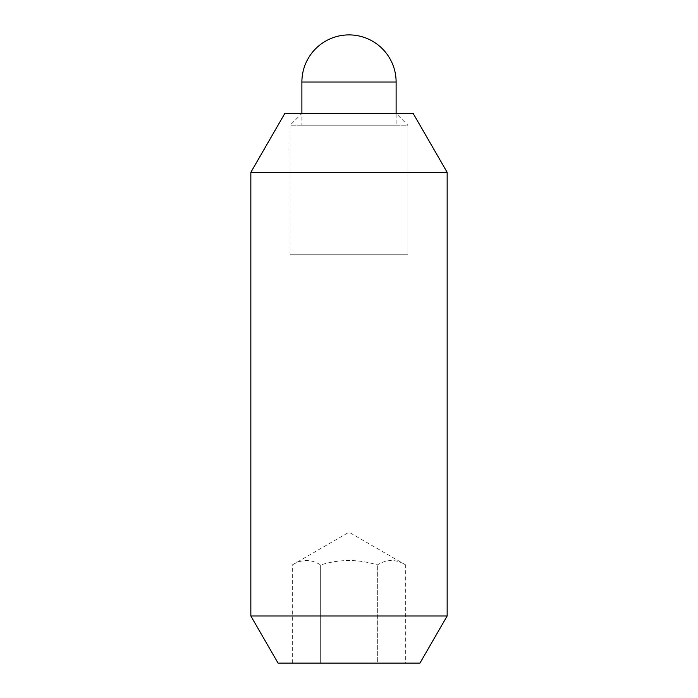 <?xml version="1.0" encoding="UTF-8"?>
<svg xmlns="http://www.w3.org/2000/svg" width="698" height="698" viewBox="0 0 698 698"><rect width="100%" height="100%" fill="white"/><g stroke="black" fill="none" stroke-linecap="round" stroke-linejoin="round"><path stroke-width="0.52" stroke-dasharray="3.49 2.62" d="M290.106 125.204L290.106 254.77L407.894 254.77L407.894 125.204L290.106 125.204L290.106 254.77L407.894 254.77L290.106 254.77L407.894 254.77L407.894 125.204L396.115 113.425L301.885 113.425L301.885 125.204L396.115 125.204L396.115 113.425L301.885 113.425L290.106 125.204L407.894 125.204M396.115 125.204L301.885 125.204M292.314 663.1L292.314 564.944L349 532.216L405.686 564.944C396.237 559.037 386.788 559.037 377.339 564.944C358.449 559.037 339.551 559.037 320.661 564.944C311.212 559.037 301.763 559.037 292.314 564.944C301.763 559.037 311.212 559.037 320.661 564.944C339.551 559.037 358.449 559.037 377.339 564.944C386.788 559.037 396.237 559.037 405.686 564.944L405.686 663.1L292.314 663.1L377.339 663.1L377.339 564.944L377.339 663.1L405.686 663.1M320.661 564.944L320.661 663.1L320.661 564.944M419.952 663.1L278.048 663.1M447.156 615.985L250.844 615.985M447.156 172.319L250.844 172.319M413.155 113.425L284.845 113.425M396.115 82.015L301.885 82.015"/><path stroke-width="1.05" d="M396.115 113.425L396.115 82.015A47.115 47.115 0 0 0 349 34.9A47.115 47.115 0 0 0 301.885 82.015L301.885 113.425M250.844 172.319L284.845 113.425L413.155 113.425L447.156 172.319L447.156 615.985L419.952 663.1L278.048 663.1L250.844 615.985L250.844 172.319L447.156 172.319M250.844 615.985L447.156 615.985M301.885 82.015L396.115 82.015"/></g></svg>
